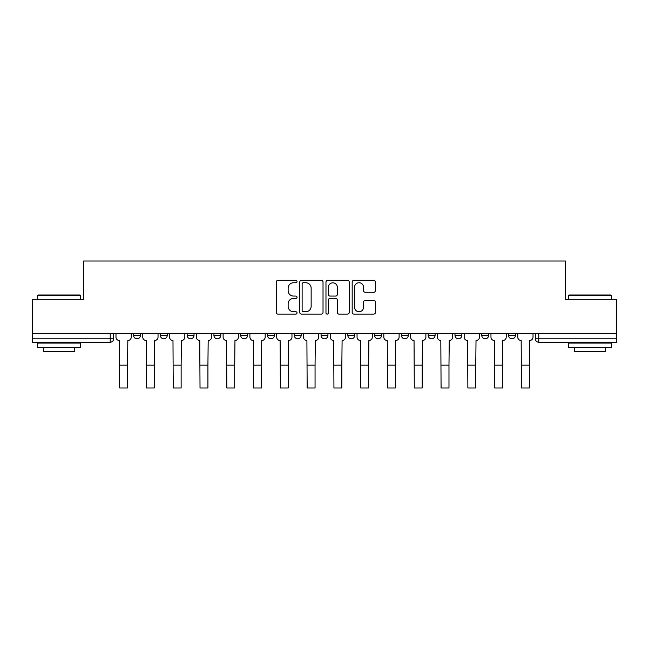 <?xml version="1.0" encoding="UTF-8"?>
<svg xmlns="http://www.w3.org/2000/svg" width="649" height="649" viewBox="0 0 649 649"><rect width="100%" height="100%" fill="white"/><g stroke="black" fill="none" stroke-linecap="round" stroke-linejoin="round"><path stroke-width="0.97" d="M297.031 281.569A1.176 1.176 0 0 0 295.847 280.392L277.942 280.392A1.687 1.687 0 0 0 276.255 282.08L276.255 312.412A1.687 1.687 0 0 0 277.942 314.1L295.847 314.1A1.176 1.176 0 0 0 297.031 312.915A1.176 1.176 0 0 0 295.847 311.739L293.535 311.739A5.395 5.395 0 0 1 288.14 306.344L288.14 303.813A5.395 5.395 0 0 1 293.535 298.426L295.847 298.426A1.176 1.176 0 0 0 297.031 297.242A1.176 1.176 0 0 0 295.847 296.066L293.535 296.066A5.395 5.395 0 0 1 288.14 290.671L288.14 288.14A5.395 5.395 0 0 1 293.535 282.753L295.847 282.753A1.176 1.176 0 0 0 297.031 281.569M428.202 333.472L428.202 335.363L435.073 335.363A3.432 3.432 0 0 1 431.634 338.794A3.432 3.432 0 0 1 428.202 335.363L428.202 333.472M374.635 333.472L374.635 335.363L381.498 335.363A3.432 3.432 0 0 1 378.067 338.794A3.432 3.432 0 0 1 374.635 335.363L374.635 333.472M347.848 333.472L347.848 335.363L354.719 335.363A3.432 3.432 0 0 1 351.287 338.794A3.432 3.432 0 0 1 347.848 335.363L347.848 333.472M321.068 333.472L321.068 335.363L327.932 335.363A3.432 3.432 0 0 1 324.5 338.794A3.432 3.432 0 0 1 321.068 335.363L321.068 333.472M294.281 333.472L294.281 335.363L301.152 335.363A3.432 3.432 0 0 1 297.713 338.794A3.432 3.432 0 0 1 294.281 335.363L294.281 333.472M267.502 333.472L267.502 335.363L274.365 335.363A3.432 3.432 0 0 1 270.933 338.794A3.432 3.432 0 0 1 267.502 335.363L267.502 333.472M240.714 335.363L240.714 333.472L240.714 335.363A3.432 3.432 0 0 0 244.146 338.794A3.432 3.432 0 0 1 240.714 335.363L247.585 335.363A3.432 3.432 0 0 1 244.146 338.794A3.432 3.432 0 0 0 247.585 335.363A3.432 3.432 0 0 1 244.146 338.794M213.927 335.363L213.927 333.472L213.927 335.363A3.432 3.432 0 0 0 217.366 338.794A3.432 3.432 0 0 1 213.927 335.363L220.798 335.363A3.432 3.432 0 0 1 217.366 338.794M187.147 335.363L187.147 333.472L187.147 335.363A3.432 3.432 0 0 0 190.579 338.794A3.432 3.432 0 0 1 187.147 335.363L194.01 335.363A3.432 3.432 0 0 1 190.579 338.794M373.751 292.269A1.687 1.687 0 0 0 375.438 290.59L375.438 282.08A1.687 1.687 0 0 0 373.751 280.392L353.867 280.392A1.687 1.687 0 0 0 352.18 282.08L352.18 312.412A1.687 1.687 0 0 0 353.867 314.1L373.751 314.1A1.687 1.687 0 0 0 375.438 312.412L375.438 302.134A1.687 1.687 0 0 0 373.751 300.446L365.241 300.446A1.687 1.687 0 0 0 363.554 302.134L363.554 307.228A4.511 4.511 0 0 1 359.051 311.739A4.511 4.511 0 0 1 354.541 307.228L354.541 287.256A4.511 4.511 0 0 1 359.051 282.753A4.511 4.511 0 0 1 363.554 287.256L363.554 290.59A1.687 1.687 0 0 0 365.241 292.269L373.751 292.269M32.45 333.472L32.45 299.303L83.616 299.303L83.616 261.02L565.384 261.02L565.384 299.303L616.55 299.303L616.55 333.472L32.45 333.472L32.45 338.794L113.664 338.794L113.664 333.472M323.024 282.08A1.687 1.687 0 0 0 321.336 280.392L301.452 280.392A1.687 1.687 0 0 0 299.765 282.08L299.765 312.412A1.687 1.687 0 0 0 301.452 314.1L321.336 314.1A1.687 1.687 0 0 0 323.024 312.412L323.024 282.08M327.664 280.392L347.548 280.392A1.687 1.687 0 0 1 349.235 282.08L349.235 312.412A1.687 1.687 0 0 1 347.548 314.1L339.038 314.1A1.687 1.687 0 0 1 337.35 312.412L337.35 300.106A1.687 1.687 0 0 0 335.663 298.426L330.017 298.426A1.687 1.687 0 0 0 328.337 300.106L328.337 312.915A1.176 1.176 0 0 1 327.153 314.1A1.176 1.176 0 0 1 325.976 312.915L325.976 282.08A1.687 1.687 0 0 1 327.664 280.392M535.336 333.472L535.336 338.794L616.55 338.794L616.55 342.226L538.775 342.226A3.432 3.432 0 0 1 535.336 338.794M616.55 333.472L616.55 338.794M110.225 333.472L110.225 342.226A3.432 3.432 0 0 0 113.664 338.794A3.432 3.432 0 0 1 110.225 342.226L32.45 342.226L32.45 338.794M515.42 333.472L515.42 335.363A3.432 3.432 0 0 1 511.988 338.794A3.432 3.432 0 0 1 508.556 335.363L515.42 335.363A3.432 3.432 0 0 1 511.988 338.794A3.432 3.432 0 0 0 515.42 335.363M508.556 333.472L508.556 335.363M488.64 333.472L488.64 335.363A3.432 3.432 0 0 1 485.209 338.794A3.432 3.432 0 0 1 481.769 335.363A3.432 3.432 0 0 0 485.209 338.794M481.769 333.472L481.769 335.363L488.64 335.363M461.853 333.472L461.853 335.363A3.432 3.432 0 0 1 458.421 338.794A3.432 3.432 0 0 1 454.99 335.363L461.853 335.363M454.99 333.472L454.99 335.363M435.073 333.472L435.073 335.363M408.286 333.472L408.286 335.363A3.432 3.432 0 0 1 404.854 338.794A3.432 3.432 0 0 1 401.415 335.363L408.286 335.363M401.415 333.472L401.415 335.363M381.498 333.472L381.498 335.363M354.719 333.472L354.719 335.363M327.932 333.472L327.932 335.363L327.932 333.472M301.152 333.472L301.152 335.363A3.432 3.432 0 0 1 297.713 338.794A3.432 3.432 0 0 0 301.152 335.363M274.365 333.472L274.365 335.363A3.432 3.432 0 0 1 270.933 338.794A3.432 3.432 0 0 0 274.365 335.363L274.365 333.472M247.585 333.472L247.585 335.363M220.798 333.472L220.798 335.363L220.798 333.472M194.01 333.472L194.01 335.363L194.01 333.472M160.36 333.472L160.36 335.363L167.231 335.363L167.231 333.472L167.231 335.363A3.432 3.432 0 0 1 163.791 338.794A3.432 3.432 0 0 1 160.36 335.363A3.432 3.432 0 0 0 163.791 338.794A3.432 3.432 0 0 0 167.231 335.363A3.432 3.432 0 0 1 163.791 338.794M133.58 333.472L133.58 335.363L140.444 335.363L140.444 333.472L140.444 335.363A3.432 3.432 0 0 1 137.012 338.794A3.432 3.432 0 0 1 133.58 335.363A3.432 3.432 0 0 0 137.012 338.794A3.432 3.432 0 0 0 140.444 335.363A3.432 3.432 0 0 1 137.012 338.794M303.31 282.753A1.176 1.176 0 0 0 302.126 283.929L302.126 310.555A1.176 1.176 0 0 0 303.31 311.739L305.752 311.739A5.395 5.395 0 0 0 311.147 306.344L311.147 288.14A5.395 5.395 0 0 0 305.752 282.753L303.31 282.753M337.35 287.345A4.511 4.511 0 0 0 332.84 282.834A4.511 4.511 0 0 0 328.337 287.345L328.337 294.378A1.687 1.687 0 0 0 330.017 296.066L335.663 296.066A1.687 1.687 0 0 0 337.35 294.378L337.35 287.345M115.976 333.472L115.976 337.074A3.432 3.432 0 0 0 119.416 340.514L119.667 387.98L127.569 387.98L127.569 365.152L119.667 365.152M131.26 333.472L131.26 337.074A3.432 3.432 0 0 1 127.829 340.514L127.569 365.152M142.764 333.472L142.764 337.074A3.432 3.432 0 0 0 146.195 340.514L146.455 387.98L154.348 387.98L154.348 365.152L146.455 365.152M158.04 333.472L158.04 337.074A3.432 3.432 0 0 1 154.608 340.514L154.348 365.152M169.543 333.472L169.543 337.074A3.432 3.432 0 0 0 172.983 340.514L173.234 387.98L181.136 387.98L181.136 365.152L173.234 365.152M184.827 333.472L184.827 337.074A3.432 3.432 0 0 1 181.395 340.514L181.136 365.152M37.601 295.53L38.113 295.011L80.005 295.011L80.525 295.53L37.601 295.53L37.601 299.303M80.525 347.377L37.601 347.377L37.601 343.086L80.525 343.086L80.525 347.377M74.513 347.377L74.513 351.328L43.613 351.328L43.613 347.377M568.475 295.53L568.995 295.011L610.887 295.011L611.399 295.53L568.475 295.53L568.475 299.303M611.399 347.377L568.475 347.377L568.475 343.086L611.399 343.086L611.399 347.377M605.387 347.377L605.387 351.328L574.487 351.328L574.487 347.377M196.331 333.472L196.331 337.074A3.432 3.432 0 0 0 199.762 340.514L200.022 387.98L207.923 387.98L207.923 365.152L200.022 365.152M211.615 333.472L211.615 337.074A3.432 3.432 0 0 1 208.175 340.514L207.923 365.152M223.118 333.472L223.118 337.074A3.432 3.432 0 0 0 226.55 340.514L226.809 387.98L234.703 387.98L234.703 365.152L226.809 365.152M238.394 333.472L238.394 337.074A3.432 3.432 0 0 1 234.962 340.514L234.703 365.152M249.897 333.472L249.897 337.074A3.432 3.432 0 0 0 253.337 340.514L253.589 387.98L261.49 387.98L261.49 365.152L253.589 365.152M265.181 333.472L265.181 337.074A3.432 3.432 0 0 1 261.75 340.514L261.49 365.152M276.685 333.472L276.685 337.074A3.432 3.432 0 0 0 280.117 340.514L280.376 387.98L288.27 387.98L288.27 365.152L280.376 365.152M291.961 333.472L291.961 337.074A3.432 3.432 0 0 1 288.529 340.514L288.27 365.152M303.464 333.472L303.464 337.074A3.432 3.432 0 0 0 306.904 340.514L307.155 387.98L315.057 387.98L315.057 365.152L307.155 365.152M318.748 333.472L318.748 337.074A3.432 3.432 0 0 1 315.317 340.514L315.057 365.152M330.252 333.472L330.252 337.074A3.432 3.432 0 0 0 333.683 340.514L333.943 387.98L341.845 387.98L341.845 365.152L333.943 365.152M345.536 333.472L345.536 337.074A3.432 3.432 0 0 1 342.096 340.514L341.845 365.152M357.039 333.472L357.039 337.074A3.432 3.432 0 0 0 360.471 340.514L360.73 387.98L368.624 387.98L368.624 365.152L360.73 365.152M372.315 333.472L372.315 337.074A3.432 3.432 0 0 1 368.883 340.514L368.624 365.152M383.819 333.472L383.819 337.074A3.432 3.432 0 0 0 387.25 340.514L387.51 387.98L395.411 387.98L395.411 365.152L387.51 365.152M399.103 333.472L399.103 337.074A3.432 3.432 0 0 1 395.663 340.514L395.411 365.152M410.606 333.472L410.606 337.074A3.432 3.432 0 0 0 414.038 340.514L414.297 387.98L422.191 387.98L422.191 365.152L414.297 365.152M425.882 333.472L425.882 337.074A3.432 3.432 0 0 1 422.45 340.514L422.191 365.152M437.385 333.472L437.385 337.074A3.432 3.432 0 0 0 440.825 340.514L441.077 387.98L448.978 387.98L448.978 365.152L441.077 365.152M452.669 333.472L452.669 337.074A3.432 3.432 0 0 1 449.238 340.514L448.978 365.152M464.173 333.472L464.173 337.074A3.432 3.432 0 0 0 467.604 340.514L467.864 387.98L475.766 387.98L475.766 365.152L467.864 365.152M479.457 333.472L479.457 337.074A3.432 3.432 0 0 1 476.017 340.514L475.766 365.152M490.96 333.472L490.96 337.074A3.432 3.432 0 0 0 494.392 340.514L494.652 387.98L502.545 387.98L502.545 365.152L494.652 365.152M506.236 333.472L506.236 337.074A3.432 3.432 0 0 1 502.805 340.514L502.545 365.152M517.74 333.472L517.74 337.074A3.432 3.432 0 0 0 521.171 340.514L521.431 387.98L529.333 387.98L529.333 365.152L521.431 365.152M533.024 333.472L533.024 337.074A3.432 3.432 0 0 1 529.584 340.514L529.333 365.152M538.775 333.472L538.775 342.226M80.525 299.303L80.525 295.53M70.741 343.086L70.741 342.226M47.385 343.086L47.385 342.226M611.399 299.303L611.399 295.53M601.615 343.086L601.615 342.226M578.259 343.086L578.259 342.226"/></g></svg>
